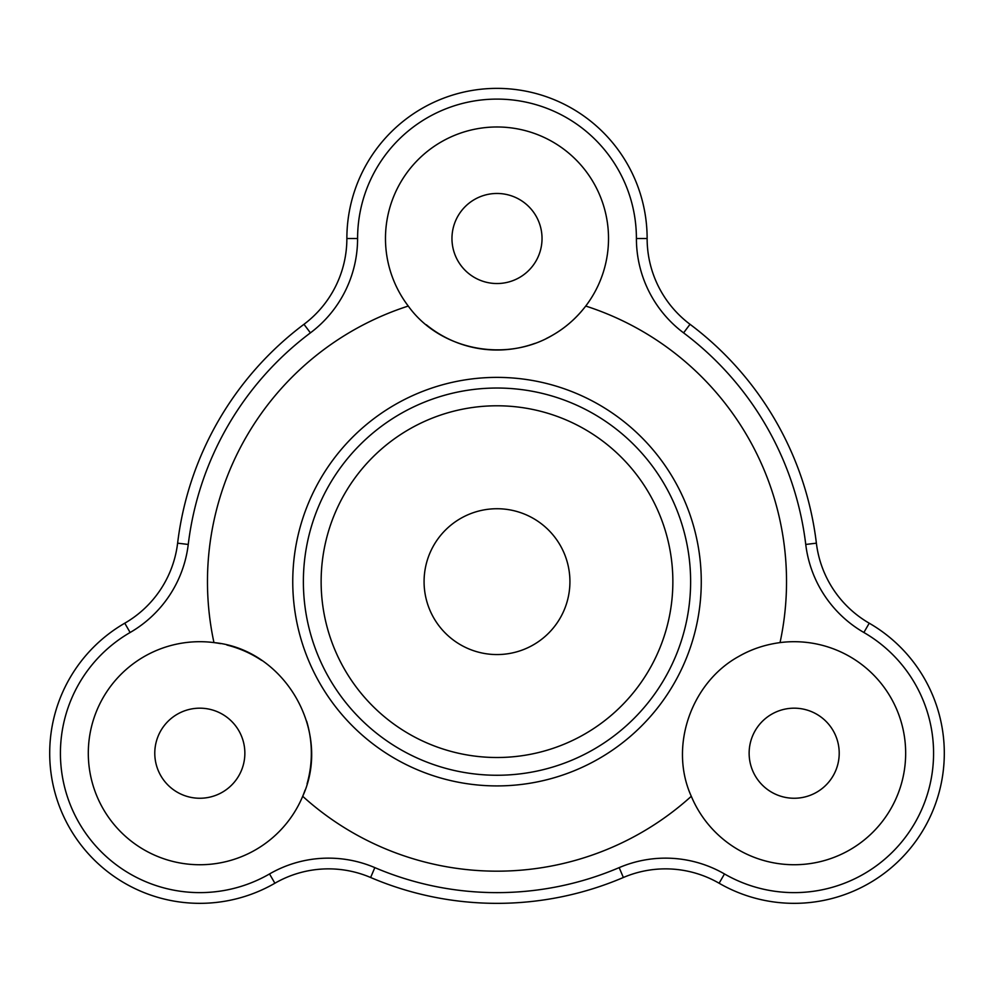 <?xml version="1.0" encoding="UTF-8"?>
<svg xmlns="http://www.w3.org/2000/svg" width="994" height="994" viewBox="0 0 994 994"><rect width="100%" height="100%" fill="white"/><g stroke="black" fill="none" stroke-linecap="round" stroke-linejoin="round"><path stroke-width="1.49" d="M497 508.729A72.922 72.922 0 0 0 424.078 581.652A72.922 72.922 0 0 0 497 654.561A72.922 72.922 0 0 0 569.922 581.652A72.922 72.922 0 0 0 497 508.729M805.749 544.451A310.973 310.973 0 0 0 683.586 332.866A117.951 117.951 0 0 1 636.409 238.498A139.409 139.409 0 0 0 497 99.102A139.409 139.409 0 0 0 357.591 238.498A117.951 117.951 0 0 1 310.414 332.866A310.973 310.973 0 0 0 188.251 544.451A117.951 117.951 0 0 1 130.127 632.495A139.409 139.409 0 0 0 60.423 753.216A139.409 139.409 0 0 0 269.523 873.95A117.951 117.951 0 0 1 374.837 867.625A310.973 310.973 0 0 0 619.163 867.625A117.951 117.951 0 0 1 724.477 873.95A139.409 139.409 0 0 0 914.902 822.92A139.409 139.409 0 0 0 863.873 632.495A117.951 117.951 0 0 1 805.749 544.451L816.385 543.171A107.228 107.228 0 0 0 869.241 623.201A150.131 150.131 0 0 1 924.184 828.288A150.131 150.131 0 0 1 719.109 883.231A107.228 107.228 0 0 0 623.375 877.491A321.696 321.696 0 0 1 370.625 877.491A107.228 107.228 0 0 0 274.891 883.231A150.131 150.131 0 0 1 49.7 753.216A150.131 150.131 0 0 1 124.759 623.201A107.228 107.228 0 0 0 177.615 543.171A321.696 321.696 0 0 1 303.978 324.292A107.228 107.228 0 0 0 346.869 238.498A150.131 150.131 0 0 1 421.941 108.483A150.131 150.131 0 0 1 647.131 238.498A107.228 107.228 0 0 0 690.022 324.292A321.696 321.696 0 0 1 816.385 543.171M408.261 306.053C440.255 350.646 506.555 362.785 552.763 335.077C565.362 327.871 576.346 318.192 585.739 306.053A111.527 111.527 0 0 0 441.237 141.918A111.527 111.527 0 0 0 408.261 306.053A289.527 289.527 0 0 0 213.958 642.596A111.527 111.527 0 0 0 103.239 808.979A111.527 111.527 0 0 0 302.698 796.293C332.406 731.323 284.694 649.231 213.958 642.596A111.527 111.527 0 0 1 220.469 643.627M691.302 796.293A111.527 111.527 0 0 0 849.932 849.795A111.527 111.527 0 0 0 780.041 642.596C764.784 644.671 750.905 649.355 738.405 656.636C691.426 682.642 668.639 746.357 691.302 796.293A289.527 289.527 0 0 1 302.698 796.293A111.527 111.527 0 0 0 305.059 790.143M497 775.258A193.619 193.619 0 0 0 690.619 581.652A193.619 193.619 0 0 0 497 388.033A193.619 193.619 0 0 0 303.381 581.652A193.619 193.619 0 0 0 497 775.258M584.932 733.945A175.863 175.863 0 0 0 649.306 493.72A175.863 175.863 0 0 0 409.068 429.346A175.863 175.863 0 0 0 344.694 669.583A175.863 175.863 0 0 0 584.932 733.945M394.866 404.744A204.279 204.279 0 0 1 694.309 528.771A204.279 204.279 0 0 1 497 785.919A204.279 204.279 0 0 1 394.866 404.744M177.305 714.214A45.041 45.041 0 0 1 238.833 730.702A45.041 45.041 0 0 1 222.345 792.218A45.041 45.041 0 0 1 160.817 775.742A45.041 45.041 0 0 1 177.305 714.214M771.655 714.214A45.041 45.041 0 0 1 833.183 730.702A45.041 45.041 0 0 1 816.695 792.218A45.041 45.041 0 0 1 755.167 775.742A45.041 45.041 0 0 1 771.655 714.214M474.486 199.496A45.041 45.041 0 0 1 536.002 215.984A45.041 45.041 0 0 1 519.514 277.5A45.041 45.041 0 0 1 457.998 261.024A45.041 45.041 0 0 1 474.486 199.496M226.93 645.044A111.527 111.527 0 0 1 261.646 660.401M306.661 721.234A111.527 111.527 0 0 1 307.059 783.844M738.418 656.636A111.527 111.527 0 0 1 754.657 648.933M585.739 306.053L585.739 306.053A289.527 289.527 0 0 1 780.041 642.596M581.565 311.209A111.527 111.527 0 0 1 546.302 338.532M534.983 343.352A111.527 111.527 0 0 1 426.327 324.777M719.109 883.231L724.477 873.95M863.873 632.495L869.241 623.201M623.375 877.491L619.163 867.625M683.586 332.866L690.022 324.292M370.625 877.491L374.837 867.625M636.409 238.498L647.131 238.498M274.891 883.231L269.523 873.95M357.591 238.498L346.869 238.498M124.759 623.201L130.127 632.495M310.414 332.866L303.978 324.292M177.615 543.171L188.251 544.451"/></g></svg>

